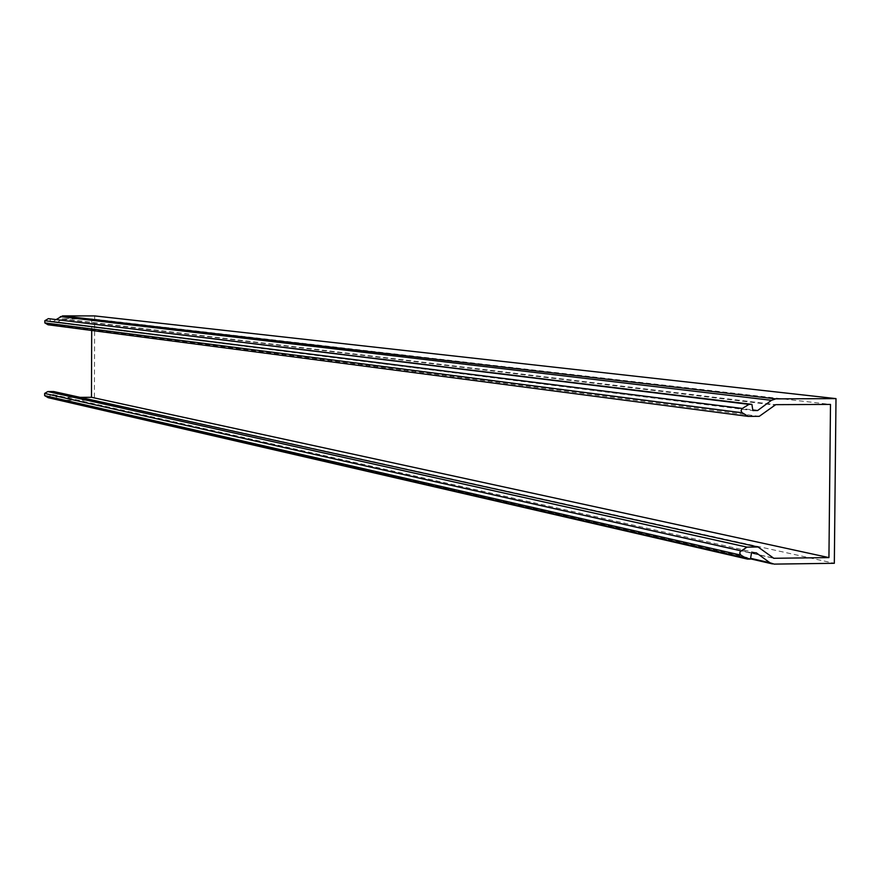 <?xml version="1.0" encoding="UTF-8"?>
<svg xmlns="http://www.w3.org/2000/svg" width="880" height="880" viewBox="0 0 880 880"><rect width="100%" height="100%" fill="white"/><g stroke="black" fill="none" stroke-linecap="round" stroke-linejoin="round"><path stroke-width="0.66" stroke-dasharray="4.4 3.3" d="M91.696 330.484L91.729 318.868L830.489 404.415M91.729 318.868L62.579 318.846L53.889 324.764L759.275 416.328M53.889 324.764L48.004 324.764M49.918 318.637L50.468 321.805L752.873 410.564M50.468 321.805L752.774 409.937M52.976 321.805L56.353 319.418M94.655 315.909L94.38 400.235L834.328 563.288M48.169 397.683L49.698 397.672L50.259 394.504L52.767 394.493L61.413 400.257L94.38 400.235M80.025 397.342L62.106 397.386L53.702 391.534M49.698 397.672L750.442 559.064M50.259 394.504L751.542 552.849M52.767 394.493L756.261 552.794M62.579 318.846L775.709 404.657M61.974 319.044L774.587 405.042M62.348 397.408L773.399 558.14M61.754 397.221L773.124 557.975M60.071 399.652L750.585 558.305M62.337 400.367L774.18 564.113M62.106 397.386L773.795 558.283M61.413 400.257L750.486 558.855"/><path stroke-width="1.32" d="M828.938 557.601L830.489 404.415L775.709 404.657L759.275 416.328L748.187 416.383L741.939 412.566L741.07 410.619L741.972 408.672L749.001 404.371L751.894 404.349L752.873 410.564L757.603 410.542L771.474 400.312L775.764 398.871L836 398.618L834.328 563.288L774.18 564.113L769.923 562.749L756.261 552.794L751.542 552.849L750.442 559.064L747.56 559.108L740.905 555.137L739.772 553.377L740.168 551.606L746.977 547.129L758.043 546.986L773.795 558.283L828.938 557.601L91.487 397.298L91.696 330.484M749.001 404.371L48.389 318.637L44.825 320.705L44.825 322.905L48.004 324.764L748.187 416.383M48.389 318.637L751.894 404.349M752.774 409.937L757.603 410.542M56.353 319.418L62.579 315.887L94.655 315.909L836 398.618M758.043 546.986L53.702 391.534L47.817 391.556L44.627 393.426L44.627 395.615L48.169 397.683L747.56 559.108M91.487 397.298L80.025 397.342M47.817 391.556L746.977 547.129M44.825 322.905L742.225 412.775M44.825 320.705L742.269 408.463M60.313 316.613L771.474 400.312M62.579 315.887L775.764 398.871M773.399 558.14L774.246 558.338M44.627 393.426L740.949 550.836M44.627 395.615L740.905 555.137M750.585 558.305L769.923 562.749M750.486 558.855L772.453 563.915"/></g></svg>

